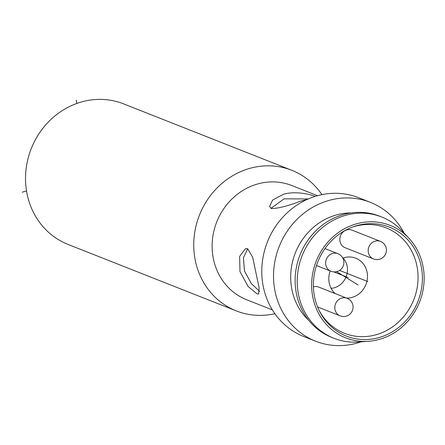 <?xml version="1.0" encoding="UTF-8"?>
<svg xmlns="http://www.w3.org/2000/svg" width="445" height="445" viewBox="0 0 445 445"><rect width="100%" height="100%" fill="white"/><g stroke="black" fill="none" stroke-linecap="round" stroke-linejoin="round"><path stroke-width="0.67" d="M368.354 341.309A60.459 55.569 111.6 0 1 311.978 291.597A60.459 55.569 111.6 0 1 356.061 223.952A60.459 55.569 -68.4 0 1 409.022 238.348A60.459 55.569 -68.4 0 1 421.571 296.203A60.459 55.569 -68.4 0 1 379.73 339.274A60.459 55.569 111.6 0 1 368.354 341.309L358.353 342.005A65.181 59.914 111.6 0 1 333.911 338.278L331.837 337.455A65.181 59.914 111.6 0 1 295.413 274.298A65.181 59.914 111.6 0 1 343.017 214.662A65.181 59.914 -68.4 0 1 379.724 216.203L381.804 217.027A65.181 59.914 -68.4 0 1 402.197 230.999L409.022 238.348M333.911 338.278A65.181 59.914 111.6 0 1 297.494 275.116A65.181 59.914 111.6 0 1 345.098 215.486A65.181 59.914 -68.4 0 1 381.804 217.027M379.363 337.477A58.568 53.834 -68.4 0 1 319.799 311.767A58.568 53.834 -68.4 0 1 353.386 226.733A58.568 53.834 -68.4 0 1 356.428 225.754A58.568 53.834 -68.4 0 1 421.17 266.177A58.568 53.834 -68.4 0 1 379.363 337.477M352.323 227.122A56.682 52.098 -68.4 0 1 354.214 226.538A56.682 52.098 -68.4 0 1 386.132 227.879A56.682 52.098 -68.4 0 1 417.805 282.798A56.682 52.098 -68.4 0 1 376.409 334.651A56.682 52.098 -68.4 0 1 344.491 333.311A56.682 52.098 -68.4 0 1 319.288 310.755M308.313 198.926L284.11 198.848L270.988 208.36M247.681 248.738L252.654 257.255L259.123 287.815L258.617 294.023L256.926 293.783L248.099 286.424L239.977 271.6L239.638 256.415L245.473 248.655L247.681 248.738M247.732 248.761L243.432 257.672L244.45 270.916L251.392 283.682L259.596 291.347M272.39 309.915L246.691 299.763A61.404 56.437 111.6 0 1 212.382 240.267A61.404 56.437 111.6 0 1 257.227 184.091A61.404 56.437 -68.4 0 1 291.803 185.543L317.502 195.694M307.256 199.393L300.492 201.179C287.214 206.219 277.474 208.655 271.283 208.488L269.525 206.508L272.601 200.094L283.187 194.343C294.601 190.805 309.887 194.198 314.248 196.045L315.077 196.406M321.919 194.632A75.572 69.465 -68.4 0 0 291.82 170.313A75.572 69.465 -68.4 0 0 249.261 168.527A75.572 69.465 111.6 0 0 194.07 237.663A75.572 69.465 111.6 0 0 236.295 310.894A75.572 69.465 111.6 0 0 274.888 313.703M236.295 310.894L68.079 244.45A75.572 69.465 -68.4 0 1 25.854 171.225A75.572 69.465 -68.4 0 1 81.046 102.083A75.572 69.465 -68.4 0 1 123.604 103.874L291.82 170.313M315.561 341.182A74.627 68.597 111.6 0 1 273.859 268.869A74.627 68.597 111.6 0 1 328.366 200.595A74.627 68.597 -68.4 0 1 370.39 202.358L358.62 197.714A74.627 68.597 -68.4 0 0 316.595 195.95A74.627 68.597 111.6 0 0 262.094 264.224A74.627 68.597 111.6 0 0 303.79 336.537L315.561 341.182A74.627 68.597 111.6 0 0 357.585 342.95A74.627 68.597 -68.4 0 0 361.14 341.81M370.39 202.358A74.627 68.597 -68.4 0 1 404.099 233.052M351.038 212.927A61.404 56.437 -68.4 0 0 335.797 215.124A61.404 56.437 111.6 0 0 292.782 260.781A61.404 56.437 111.6 0 0 308.652 320.244M346.599 298.1A20.782 19.102 111.6 0 0 364.388 287.681A20.782 19.102 111.6 0 0 353.163 257.405A20.782 19.102 111.6 0 0 342.822 258.128M330.207 270.961A20.782 19.102 111.6 0 0 335.219 293.605M348.357 298.934A9.445 8.683 111.6 0 0 347.061 298.278L318.676 287.07A9.445 8.683 111.6 0 0 313.425 286.825M381.738 242.019A9.445 8.683 111.6 0 0 380.442 241.362L352.056 230.154A9.445 8.683 111.6 0 0 340.831 235.027A9.445 8.683 111.6 0 0 343.818 247.07A9.445 8.683 111.6 0 0 345.114 247.726L373.5 258.934A9.445 9.445 0 0 0 381.971 242.136A9.445 9.445 0 0 0 380.442 241.362A9.445 8.683 111.6 0 0 369.211 246.235A9.445 8.683 111.6 0 0 372.204 258.278A9.445 8.683 111.6 0 0 373.5 258.934M331.141 288.36A17.895 16.448 111.6 0 0 344.825 279.438A17.895 16.448 111.6 0 0 343.123 258.022M367.893 281.613L339.546 270.415L367.893 281.613M76.868 103.44L76.201 100.17M26.516 190.927L22.25 192.168M339.546 270.415L363.743 279.972M358.125 285.045L336.676 271.65M333.867 271.901L348.14 277.541M339.207 254.34A9.445 8.683 111.6 0 0 337.905 253.683A9.445 8.683 111.6 0 0 326.68 258.556A9.445 8.683 111.6 0 0 329.667 270.605A9.445 8.683 111.6 0 0 330.969 271.255A9.445 9.445 0 0 0 339.44 254.457A9.445 9.445 0 0 0 337.905 253.683L324.983 248.583M347.061 298.278A9.445 8.683 111.6 0 0 335.836 303.151A9.445 8.683 111.6 0 0 338.823 315.199A9.445 8.683 111.6 0 0 340.119 315.855A9.445 9.445 0 0 0 348.591 299.051A9.445 9.445 0 0 0 347.061 298.278M316.495 265.543L330.969 271.255M317.591 306.955L340.119 315.855"/></g></svg>
